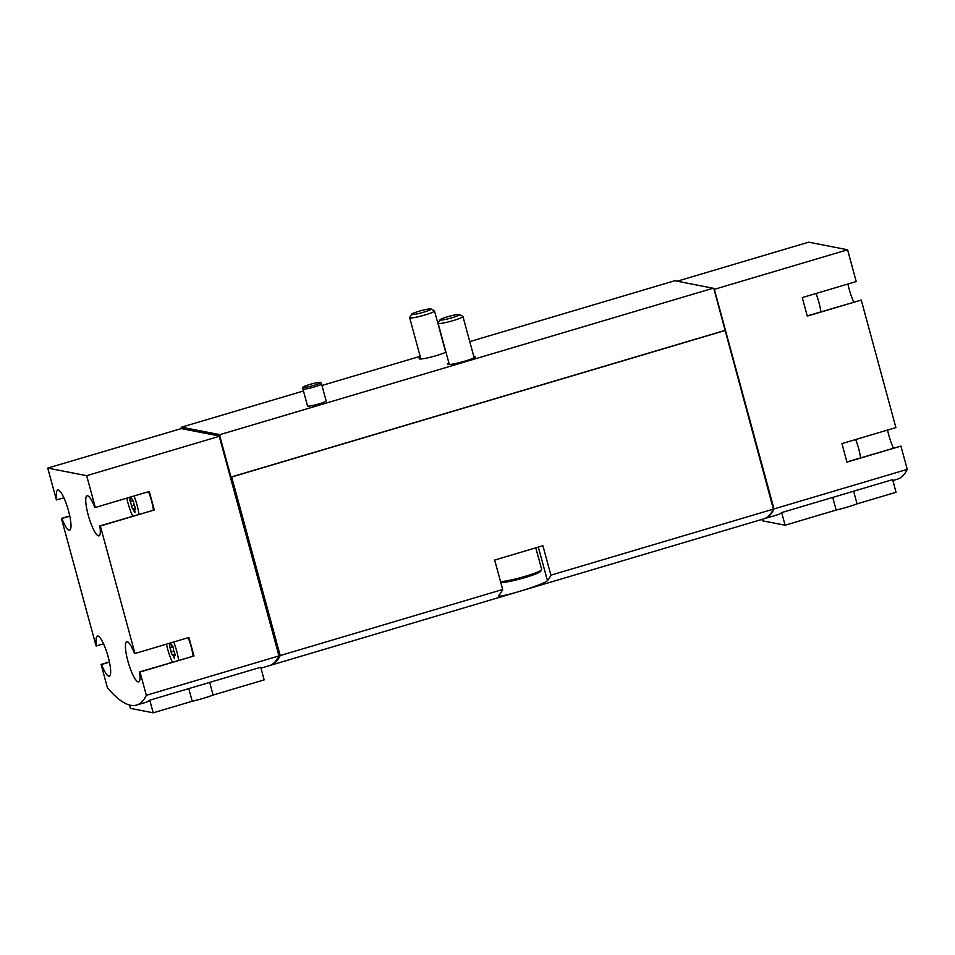 <?xml version="1.0" encoding="UTF-8"?>
<svg xmlns="http://www.w3.org/2000/svg" width="955" height="955" viewBox="0 0 955 955"><rect width="100%" height="100%" fill="white"/><g stroke="black" fill="none" stroke-linecap="round" stroke-linejoin="round"><path stroke-width="1.43" d="M820.894 311.843A19.303 4.083 -106.5 0 0 815.988 293.507M860.562 457.851A19.303 4.083 -106.5 0 0 855.656 439.527M763.988 518.792A250.962 53.038 -106.5 0 0 764.298 518.708A250.962 53.038 -106.5 0 0 774.004 508.943L907.25 469.371L900.923 446.104L846.966 462.125L841.928 443.598L895.897 427.577L861.255 300.085L807.297 316.105L802.26 297.59L856.217 281.558L847.586 249.768L714.328 289.329L713.099 288.219L674.779 280.734L469.764 341.604M892.853 480.532L897.545 479.147A250.962 53.038 -106.5 0 0 907.25 469.371M853.615 491.216L892.615 479.637L896.041 492.279L857.053 503.858L853.615 491.216L781.668 512.572A250.962 53.038 73.5 0 1 777.561 514.769L764.298 518.708M260.966 668.142L269.274 665.683A250.962 53.038 -106.5 0 0 278.979 655.918L219.244 436.292L219.889 434.656L713.099 288.219M109.419 661.958L101.087 664.429L107.414 687.696A250.962 53.038 -106.5 0 0 136.625 705.065A250.962 53.038 -106.5 0 0 146.33 695.3L278.979 655.918M209.67 682.407L260.727 667.247L264.153 679.888L213.096 695.049L209.67 682.407L149.78 700.182A250.962 53.038 73.5 0 1 145.673 702.379L136.625 705.065M126.824 498.128A19.303 4.083 -106.5 0 0 128.03 503.213A19.303 4.083 -106.5 0 0 132.709 516.166M138.953 514.303A19.303 4.083 -106.5 0 0 134.058 495.979M135.526 509.373L134.858 506.627A3.152 0.669 -106.5 0 1 133.664 502.223L132.47 499.226A3.152 0.669 -106.5 0 1 132.363 499.31A3.152 0.669 -106.5 0 1 130.954 496.898M135.24 509.457A3.152 0.669 -106.5 0 0 134.93 509.29A3.152 0.669 -106.5 0 0 134.918 511.474L134.918 512.728L134.106 511.319A3.152 0.669 -106.5 0 0 132.685 508.86A3.152 0.669 -106.5 0 0 132.578 508.943L131.384 505.947A3.152 0.669 -106.5 0 0 130.19 501.542L129.808 498.713A3.152 0.669 -106.5 0 0 130.119 498.88A3.152 0.669 -106.5 0 0 130.214 497.125M166.492 644.148A19.303 4.083 -106.5 0 0 167.71 649.221A19.303 4.083 -106.5 0 0 172.389 662.173M178.621 660.323A19.303 4.083 -106.5 0 0 173.726 641.999M175.195 655.393L174.526 652.635A3.152 0.669 -106.5 0 1 173.333 648.242L172.139 645.246A3.152 0.669 -106.5 0 1 172.031 645.329A3.152 0.669 -106.5 0 1 170.635 642.918M174.92 655.476A3.152 0.669 -106.5 0 0 174.598 655.309A3.152 0.669 -106.5 0 0 174.586 657.494L174.586 658.747L173.774 657.338A3.152 0.669 -106.5 0 0 172.354 654.867A3.152 0.669 -106.5 0 0 172.258 654.951L171.052 651.967A3.152 0.669 -106.5 0 0 169.859 647.562L169.477 644.732A3.152 0.669 -106.5 0 0 169.799 644.888A3.152 0.669 -106.5 0 0 169.883 643.133M774.004 508.943L714.328 289.329M847.586 249.768L808.67 242.176L677.191 281.212M269.871 665.48A250.962 53.038 -106.5 0 0 270.48 665.325L763.69 518.887A250.962 53.038 -106.5 0 0 773.395 509.122L714.03 289.269M270.48 665.325A250.962 53.038 -106.5 0 0 280.185 655.56L502.676 589.498A250.962 53.038 73.5 0 1 499.202 594.989C491.503 600.516 543.24 585.164 547.442 580.664A250.962 53.038 -106.5 0 0 550.904 575.173L773.395 509.122M499.202 594.989L498.832 595.825M280.185 655.56L231.671 476.999L724.881 330.561M550.904 575.173L542.906 545.723L494.666 560.048L502.676 589.498M307.796 406.126A9.657 1.039 164.8 0 1 307.534 405.971L302.914 388.983A9.657 1.039 -15.2 0 0 302.914 388.983A9.657 1.039 -15.2 0 0 312.5 387.455A9.657 1.039 -15.2 0 0 321.549 383.922A9.657 1.039 -15.2 0 0 321.537 383.898L326.156 400.909A9.657 1.039 164.8 0 1 318.111 404.156A9.657 1.039 164.8 0 1 307.796 406.126M445.949 352.108A14.48 1.552 164.8 0 1 431.958 356.836A14.48 1.552 164.8 0 1 419.543 358.949A14.48 1.552 164.8 0 1 419.138 358.71A14.48 1.552 164.8 0 1 420.51 357.612M473.787 356.406A14.48 1.552 164.8 0 1 475.518 356.681A14.48 1.552 164.8 0 1 463.45 361.551A14.48 1.552 164.8 0 1 447.979 364.5A14.48 1.552 164.8 0 1 447.573 364.273A14.48 1.552 164.8 0 1 448.946 363.163M219.889 434.656L181.569 427.171L303.463 390.989M321.966 385.486L420.164 356.334M146.33 695.3L140.003 672.022L193.972 656.001L188.935 637.474L134.977 653.507L100.335 526.002L154.304 509.982L149.267 491.467L95.309 507.487L86.666 475.686L219.316 436.304M86.666 475.686L47.75 468.093L181.295 428.592L181.569 427.171M69.751 515.939L61.418 518.41L96.061 645.902L103.582 643.909M47.75 468.093L56.393 499.883L63.901 497.889M230.967 477.07L725.191 330.335M219.841 436.113L230.991 477.166L231.671 476.999M181.128 427.971L219.447 435.456M219.614 436.065L181.295 428.592M713.863 288.661L713.182 288.517M134.977 653.507L134.5 653.411A20.915 4.417 -106.5 0 0 126.752 641.784A20.915 4.417 -106.5 0 0 128.459 663.08A20.915 4.417 -106.5 0 0 138.654 681.87A20.915 4.417 -106.5 0 0 139.537 671.926L140.003 672.022M95.309 507.487L94.832 507.392A20.915 4.417 -106.5 0 0 87.072 495.764A20.915 4.417 -106.5 0 0 88.791 517.073A20.915 4.417 -106.5 0 0 98.986 535.862A20.915 4.417 -106.5 0 0 99.857 525.918L100.335 526.002M61.418 518.41L61.896 518.505A20.915 4.417 -106.5 0 0 69.643 530.132A20.915 4.417 -106.5 0 0 67.936 508.824A20.915 4.417 -106.5 0 0 57.742 490.034A20.915 4.417 -106.5 0 0 56.858 499.978M101.087 664.429L101.564 664.513A20.915 4.417 -106.5 0 0 109.324 676.152A20.915 4.417 -106.5 0 0 107.605 654.843A20.915 4.417 -106.5 0 0 97.41 636.054A20.915 4.417 -106.5 0 0 96.539 645.998M278.956 655.966A250.962 53.038 -106.5 0 0 279.791 654.354L231.599 476.987M278.645 654.688L279.791 654.354M220.056 435.277L181.737 427.792M773.228 508.49A250.962 53.038 -106.5 0 0 773.598 507.738L725.418 330.37M887.565 430.048A20.915 4.417 -106.5 0 0 893.414 448.098M846.906 461.91L900.923 446.104M847.897 284.041A20.915 4.417 -106.5 0 0 853.734 302.078M807.238 315.89L861.255 300.085M154.304 509.982L99.857 525.918M153.421 510.006A19.303 4.083 -106.5 0 0 148.526 491.682M61.896 518.505L69.799 516.154M101.564 664.513L109.467 662.173M193.101 656.025A19.303 4.083 -106.5 0 0 188.195 637.701M193.972 656.001L139.537 671.926M213.096 695.049A20.915 2.244 164.8 0 1 192.218 701.257L188.78 688.603M192.218 701.257L153.218 712.824L149.78 700.182M153.218 712.824L130.465 708.383L129.546 705.029M857.053 503.858A20.915 2.244 164.8 0 1 836.162 510.054L832.724 497.412M836.162 510.054L785.106 525.214L781.668 512.572M785.106 525.214L762.353 520.773L761.983 519.389M320.45 382.346A9.216 0.991 -15.2 0 0 310.733 384.185A9.216 0.991 -15.2 0 0 302.914 387.3A9.216 0.991 -15.2 0 0 312.07 385.868A9.216 0.991 -15.2 0 0 320.701 382.466A9.216 0.991 -15.2 0 0 320.45 382.346M430.836 308.895A10.111 1.086 -15.2 0 0 420.57 310.793A10.111 1.086 -15.2 0 0 411.641 314.219A10.111 1.086 -15.2 0 0 421.656 312.751A10.111 1.086 -15.2 0 0 431.039 308.954A10.111 1.086 -15.2 0 0 430.836 308.895M411.641 314.219L409.707 317.561A12.869 1.385 -15.2 0 0 409.671 317.729A12.869 1.385 -15.2 0 0 422.456 315.687A12.869 1.385 -15.2 0 0 434.513 310.984A12.869 1.385 -15.2 0 0 434.394 310.853L431.039 308.954M459.283 314.446A10.111 1.086 -15.2 0 0 449.005 316.344A10.111 1.086 -15.2 0 0 440.088 319.77A10.111 1.086 -15.2 0 0 450.092 318.302A10.111 1.086 -15.2 0 0 459.474 314.505A10.111 1.086 -15.2 0 0 459.283 314.446M440.088 319.77L438.142 323.112A12.869 1.385 -15.2 0 0 438.106 323.279A12.869 1.385 -15.2 0 0 450.891 321.238A12.869 1.385 -15.2 0 0 462.948 316.535A12.869 1.385 -15.2 0 0 462.841 316.403L459.474 314.505M500.778 582.526A21.237 2.28 -15.2 0 0 522.695 578.253A21.237 2.28 -15.2 0 0 540.697 571.269L541.604 569.705A22.526 2.411 -15.2 0 0 541.664 569.419L535.791 547.836M500.539 581.667A22.526 2.411 -15.2 0 0 524.152 576.641A22.526 2.411 -15.2 0 0 541.604 569.705M547.442 580.664L538.322 547.096M174.514 657.112L173.774 657.338M173.917 651.107L171.052 651.967M173.01 646.63L169.859 647.562M134.846 511.104L134.106 511.319M134.249 505.1L131.384 505.947M133.342 500.611L130.19 501.542M175.219 655.13L174.598 655.309M175.04 654.068L172.354 654.867M171.255 644.458L169.799 644.888M135.538 509.111L134.93 509.29M135.371 508.06L132.685 508.86M131.587 498.438L130.119 498.88M302.914 387.3L302.914 388.96M320.701 382.466L321.537 383.898M445.722 352.228L434.513 310.984M420.88 358.985L409.671 317.729M474.158 357.779L462.948 316.535M449.316 364.535L438.106 323.279"/></g></svg>
